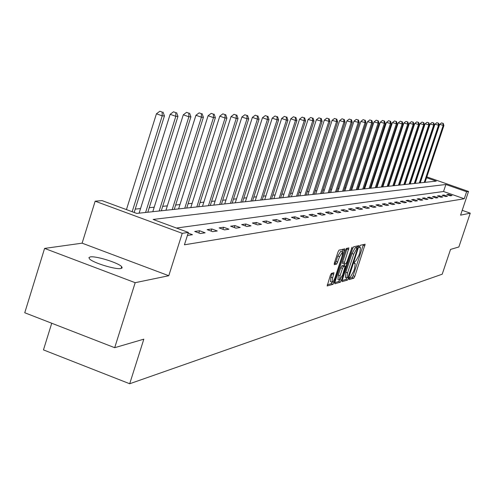 <?xml version="1.0" encoding="UTF-8"?>
<svg xmlns="http://www.w3.org/2000/svg" width="495" height="495" viewBox="0 0 495 495"><rect width="100%" height="100%" fill="white"/><g stroke="black" fill="none" stroke-linecap="round" stroke-linejoin="round"><path stroke-width="0.74" d="M349.154 278.493L349.074 279.601L353.82 278.209L354.822 276.383L365.131 244.208L360.403 245.248L359.698 246.522L359.556 247.642L360.478 247.574L359.815 252.673L358.968 255.241L355.744 261.082L355.132 261.242L354.42 262.523L354.278 263.637L355.231 263.544L354.568 268.581L353.721 271.142L350.485 277.021L349.866 277.2L349.154 278.493M120.966 268.513L122.172 267.851L121.671 266.663C118.503 262.808 95.653 255.723 90.239 256.924L88.921 257.604L89.484 258.86C92.812 262.765 115.917 269.843 120.966 268.513M331.427 273.37L330.351 275.294L327.17 285.98L333.03 284.316L334.094 282.404L344.792 248.843L339.069 250.099L337.998 252.011L334.391 262.987L334.286 264.664L336.736 264.039L339.576 256.726L342.676 251.708L342.125 256.113L335.208 277.151C333.939 280.634 332.9 282.323 332.083 282.206L332.628 277.874L333.989 272.726L331.427 273.37M114.692 347.694L24.75 312.76L44.587 248.416L135.184 282.688L114.692 347.694L143.828 339.168L129.696 383.755L442.214 274.199L450.543 249.412L458.871 246.974L470.25 213.159L460.573 215.164L468.536 191.46L466.606 191.744L464.248 198.761L184.431 244.802L188.366 232.427L182.228 233.324L95.158 201.193L102.038 200.611L136.787 213.419L436.243 181.133L426.548 177.742M135.184 282.688L168.776 275.721L182.228 233.324M342.268 280.028L342.156 281.636L347.57 280.046L348.591 278.19L359.017 245.6L353.634 246.788L352.601 248.638L342.268 280.028M340.411 282.15L334.83 283.784L334.929 282.162L345.411 250.297L346.463 248.416L348.901 247.902L344.471 262.393L344.266 264.008L345.912 263.625L346.952 261.756L352.118 247.16L341.451 280.269L340.411 282.15L338.673 281.507L334.793 282.639M470.25 213.159L462.2 210.326M51.734 323.241L43.461 349.897L129.696 383.755M464.248 198.761L443.539 191.497L176.455 228.04M448.563 194.362L446.806 194.615L450.289 195.841L452.034 195.575L448.563 194.362L448.303 195.141M443.953 195.036L442.146 195.296L445.673 196.534L447.461 196.268L443.953 195.036L443.687 195.834M439.226 195.723L437.376 195.995L440.946 197.245L442.778 196.973L439.226 195.723L438.954 196.546M434.381 196.435L432.488 196.707L436.095 197.981L437.976 197.697L434.381 196.435L434.103 197.276M429.419 197.159L427.476 197.443L431.126 198.73L433.051 198.439L429.419 197.159L429.128 198.025M424.326 197.901L422.334 198.192L426.028 199.497L428.008 199.2L424.326 197.901L424.029 198.792M419.098 198.668L417.056 198.965L420.8 200.283L422.823 199.98L419.098 198.668L418.795 199.578M413.74 199.448L411.642 199.757L415.429 201.094L417.508 200.778L413.74 199.448L413.43 200.388M408.239 200.252L406.079 200.568L409.916 201.923L412.057 201.601L408.239 200.252L407.917 201.218M402.584 201.081L400.368 201.403L404.254 202.777L406.451 202.449L402.584 201.081L402.256 202.071M396.78 201.929L394.503 202.263L398.438 203.655L400.696 203.315L396.78 201.929L396.439 202.95M390.815 202.802L388.476 203.142L392.461 204.559L394.781 204.206L390.815 202.802L390.462 203.847M384.677 203.699L382.276 204.051L386.31 205.481L388.699 205.122L384.677 203.699L384.324 204.775M378.372 204.621L375.897 204.98L379.993 206.434L382.443 206.069L378.372 204.621L378.001 205.728M371.881 205.567L369.332 205.939L373.484 207.417L376.008 207.034L371.881 205.567L371.504 206.712M365.199 206.545L362.581 206.929L366.789 208.426L369.388 208.036L365.199 206.545L364.809 207.721M358.324 207.547L355.62 207.943L359.89 209.465L362.563 209.063L358.324 207.547L357.922 208.766M351.233 208.587L348.455 208.989L352.78 210.536L355.54 210.121L351.233 208.587L350.825 209.837M343.932 209.651L341.061 210.072L345.454 211.643L348.301 211.217L343.932 209.651L343.505 210.944M336.402 210.752L333.444 211.186L337.899 212.782L340.832 212.336L336.402 210.752L335.963 212.089M328.637 211.891L325.58 212.336L330.103 213.958L333.129 213.5L328.637 211.891L328.185 213.271M320.618 213.06L317.468 213.518L322.053 215.17L325.178 214.7L320.618 213.06L320.154 214.483M312.339 214.267L309.084 214.743L313.743 216.42L316.967 215.938L312.339 214.267L311.856 215.746M303.788 215.517L300.422 216.012L305.149 217.72L308.49 217.212L303.788 215.517L303.293 217.045M294.946 216.81L291.462 217.324L296.27 219.056L299.723 218.536L294.946 216.81L294.432 218.394M285.801 218.147L282.2 218.672L287.081 220.442L290.652 219.904L285.801 218.147L285.269 219.786M276.34 219.533L272.609 220.077L277.571 221.878L281.265 221.321L276.34 219.533L275.789 221.228M266.539 220.962L262.678 221.531L267.721 223.363L271.551 222.781L266.539 220.962L265.97 222.725M256.385 222.447L252.382 223.035L257.505 224.897L261.478 224.303L256.385 222.447L255.797 224.278M245.854 223.988L241.702 224.594L246.918 226.493L251.039 225.875L245.854 223.988L245.248 225.887M234.933 225.584L230.627 226.215L235.929 228.152L240.205 227.508L234.933 225.584L234.302 227.558M223.598 227.242L219.118 227.892L224.513 229.872L228.956 229.204L223.598 227.242L222.936 229.296M211.81 228.962L207.158 229.643L212.652 231.66L217.268 230.967L211.81 228.962L211.13 231.103M199.565 230.75L194.721 231.462L200.314 233.522L205.122 232.799L199.565 230.75L198.854 232.984M188.149 233.108L192.475 234.704L187.407 235.434M400.616 182.21L400.263 182.247M395.159 182.766L394.738 182.81M389.553 183.336L389.07 183.385M383.804 183.917L383.248 183.973M377.908 184.511L377.27 184.579M371.85 185.13L371.126 185.198M365.626 185.761L364.815 185.842M359.228 186.405L358.331 186.497M352.65 187.073L351.66 187.172M345.887 187.76L344.792 187.871M338.933 188.465L337.732 188.589M331.768 189.189L330.456 189.325M324.398 189.938L322.963 190.08M316.8 190.711L315.247 190.866M308.973 191.503L307.284 191.67M300.898 192.32L299.073 192.506M292.57 193.161L290.596 193.366M283.975 194.034L281.847 194.25M275.102 194.937L272.807 195.166M265.933 195.865L263.464 196.113M256.453 196.824L253.799 197.097M246.652 197.821L243.8 198.105M236.505 198.848L233.442 199.157M226.005 199.912L222.713 200.246M215.121 201.013L211.594 201.372M203.835 202.158L200.054 202.542M192.122 203.346L188.075 203.754M179.97 204.577L175.632 205.017M167.341 205.858L162.694 206.328M154.205 207.188L149.23 207.696M140.543 208.574L135.215 209.113M168.776 275.721L82.114 243.169L44.587 248.416M82.114 243.169L95.158 201.193M466.606 191.744L445.877 184.499L153.116 219.44L188.366 232.427M426.832 176.888L468.536 191.46M443.539 191.497L445.877 184.499M349.173 278.45L352.131 277.59L353.133 275.764L363.398 244.567M356.703 247.766L357.272 245.959M342.125 280.504L345.863 279.415L346.778 277.862M347.867 277.782L357.706 248.125L357 248.261L353.733 254.152L347.57 272.863L346.908 277.912L347.867 277.782M355.998 247.519L357.65 248.113M345.405 277.355L345.85 272.231L352.007 253.52L355.28 247.642L355.93 247.494M344.248 263.99L342.515 263.371L342.719 261.756L347.125 248.267M344.897 263.891L344.279 265.759M340.09 275.703L339.539 279.978L342.596 275.003L345.201 266.1L343.549 266.489L342.503 268.37L340.09 275.703L338.345 275.059L337.986 279.409M345.133 266.075L343.369 265.444L345.108 266.075M338.345 275.059L340.758 267.727L341.804 265.852L343.369 265.444M338.673 281.507L339.582 280.009M330.524 281.63L330.858 277.225L332.17 273.166M342.49 251.639L340.907 251.064L337.807 256.082L339.576 256.726M334.224 263.575L334.96 263.389L336.031 261.484L337.807 256.082M342.262 251.559L343.004 249.202M327.232 284.842L331.273 283.666L332.151 282.255M425.019 182.339L443.904 125.582L439.684 124.363L420.236 182.853M442.957 123.36L441.565 122.884L442.957 123.36L443.161 125.557L424.24 182.426M443.254 123.373L443.904 125.582M439.684 124.363L441.565 122.884M420.125 182.865L439.226 125.421L434.944 124.189L415.286 183.391M438.261 123.168L436.85 122.686L438.261 123.168L438.465 125.39L419.333 182.952M438.564 123.181L439.226 125.421M434.944 124.189L436.85 122.686M415.113 183.41L434.431 125.254L430.093 124.01L410.207 183.936M433.447 122.977L432.024 122.488L433.447 122.977L433.651 125.223L414.303 183.496M433.756 122.989L434.431 125.254M430.093 124.01L432.024 122.488M409.984 183.961L429.518 125.08L425.112 123.824L405.003 184.499M428.509 122.779L427.074 122.284L428.509 122.779L428.713 125.056L409.148 184.053M428.831 122.791L429.518 125.08M425.112 123.824L427.074 122.284M404.718 184.53L424.475 124.907L420.014 123.632L399.669 185.074M423.454 122.574L421.994 122.073L423.454 122.574L423.658 124.882L403.858 184.623M423.782 122.587L424.475 124.907M420.014 123.632L421.994 122.073M399.317 185.111L419.308 124.728L414.779 123.434L394.199 185.662M418.263 122.364L416.79 121.863L418.263 122.364L418.467 124.703L398.438 185.204M418.603 122.376L419.308 124.728M414.779 123.434L416.79 121.863M393.779 185.705L414.006 124.548L409.408 123.236L388.587 186.269M412.941 122.154L411.45 121.64L412.941 122.154L413.146 124.517L392.882 185.804M413.288 122.166L414.006 124.548M409.408 123.236L411.45 121.64M388.099 186.318L408.567 124.356L403.901 123.032L382.827 186.887M407.478 121.931L405.968 121.411L407.478 121.931L407.682 124.332L387.17 186.423M407.831 121.943L408.567 124.356M403.901 123.032L405.968 121.411M382.264 186.949L402.979 124.165L398.24 122.822L376.912 187.525M401.872 121.708L400.337 121.182L401.872 121.708L402.07 124.134L381.317 187.054M402.231 121.721L402.979 124.165M398.24 122.822L400.337 121.182M376.274 187.593L397.244 123.967L392.43 122.605L370.842 188.18M396.111 121.473L394.558 120.941L396.111 121.473L396.309 123.936L375.297 187.698M396.483 121.492L397.244 123.967M392.43 122.605L394.558 120.941M370.118 188.261L391.347 123.762L386.465 122.383L364.605 188.855M390.19 121.238L388.618 120.7L390.19 121.238L390.388 123.731L369.121 188.366M390.574 121.25L391.347 123.762M386.465 122.383L388.618 120.7M363.8 188.942L385.296 123.558L380.327 122.154L358.194 189.542M384.108 120.99L382.517 120.446L384.108 120.99L384.306 123.521L362.767 189.053M384.504 121.009L385.296 123.558M380.327 122.154L382.517 120.446M357.297 189.641L379.065 123.342L374.022 121.918L351.611 190.253M377.858 120.743L376.243 120.186L377.858 120.743L378.05 123.305L356.239 189.758M378.26 120.755L379.065 123.342M374.022 121.918L376.243 120.186M350.615 190.365L372.661 123.119L367.531 121.677L344.836 190.983M371.423 120.483L369.79 119.92L371.423 120.483L371.615 123.082L349.526 190.482M371.844 120.495L372.661 123.119M367.531 121.677L369.79 119.92M343.734 191.101L366.071 122.89L360.855 121.424L337.862 191.738M364.803 120.217L363.151 119.642L364.803 120.217L364.994 122.853L342.614 191.225M365.236 120.236L366.071 122.89M360.855 121.424L363.151 119.642M336.656 191.868L359.29 122.655L353.987 121.17L330.685 192.512M357.99 119.939L356.313 119.363L357.99 119.939L358.182 122.618L335.505 191.992M358.436 119.957L359.29 122.655M353.987 121.17L356.313 119.363M329.373 192.654L352.304 122.414L346.908 120.904L323.297 193.31M350.974 119.66L349.272 119.072L350.974 119.66L351.165 122.376L328.185 192.784M351.431 119.679L352.304 122.414M346.908 120.904L349.272 119.072M321.861 193.465L345.108 122.166L339.613 120.632L315.686 194.127M343.747 119.369L342.02 118.769L343.747 119.369L343.932 122.129L320.642 193.595M344.217 119.388L345.108 122.166M339.613 120.632L342.02 118.769M314.127 194.294L337.689 121.912L332.102 120.353L307.841 194.974M336.297 119.066L334.546 118.466L336.297 119.066L336.476 121.869L312.865 194.43M336.779 119.091L337.689 121.912M332.102 120.353L334.546 118.466M306.151 195.154L330.041 121.646L324.349 120.062L299.753 195.847M328.612 118.757L326.836 118.144L328.612 118.757L328.791 121.603L304.852 195.296M329.113 118.781L330.041 121.646M324.349 120.062L326.836 118.144M297.922 196.045L322.146 121.374L316.354 119.765L291.413 196.744M320.686 118.441L318.879 117.816L320.686 118.441L320.859 121.331L296.579 196.187M321.199 118.46L322.146 121.374M316.354 119.765L318.879 117.816M289.433 196.96L314.003 121.096L308.1 119.456L282.8 197.672M312.5 118.113L310.674 117.476L312.5 118.113L312.673 121.046L288.047 197.109M313.032 118.132L314.003 121.096M308.1 119.456L310.674 117.476M280.665 197.907L305.594 120.805L304.221 120.755L299.574 119.14L273.908 198.631M304.048 117.773L302.191 117.129L304.048 117.773L304.221 120.755L279.236 198.056M304.598 117.791L305.594 120.805M299.574 119.14L302.191 117.129M271.606 198.879L296.901 120.502L295.478 120.452L290.763 118.812L264.72 199.621M295.317 117.42L293.43 116.764L295.317 117.42L295.478 120.452L270.128 199.04M295.886 117.445L296.901 120.502M290.763 118.812L293.43 116.764M262.245 199.887L287.917 120.192L286.444 120.143L281.655 118.472L255.228 200.648M286.289 117.055L284.371 116.393L286.289 117.055L286.444 120.143L260.716 200.054M286.877 117.08L287.917 120.192M281.655 118.472L284.371 116.393M252.561 200.933L278.623 119.87L277.101 119.821L272.231 118.119L245.402 201.706M276.946 116.684L275.003 116.003L276.946 116.684L277.101 119.821L250.984 201.106M277.559 116.709L278.623 119.87M272.231 118.119L275.003 116.003M242.544 202.016L269.002 119.536L267.43 119.487L262.48 117.754L235.243 202.802M267.281 116.294L265.301 115.601L267.281 116.294L267.43 119.487L240.904 202.189M267.913 116.319L269.002 119.536M262.48 117.754L265.301 115.601M232.167 203.136L259.04 119.196L257.412 119.14L252.382 117.377L224.718 203.934M257.27 115.892L255.259 115.186L257.27 115.892L257.412 119.14L230.472 203.315M257.92 115.917L259.04 119.196M252.382 117.377L255.259 115.186M221.42 204.293L248.713 118.837L247.024 118.781L241.913 116.987L213.809 205.109M246.894 115.471L244.846 114.76L246.894 115.471L247.024 118.781L219.662 204.485M247.568 115.502L248.713 118.837M241.913 116.987L244.846 114.76M210.276 205.493L238.008 118.466L236.257 118.41L231.06 116.585L202.504 206.328M236.127 115.038L234.048 114.314L236.127 115.038L236.257 118.41L208.457 205.691M236.833 115.069L238.008 118.466M231.06 116.585L234.048 114.314M198.718 206.737L226.902 118.082L225.083 118.02L219.792 116.164L190.773 207.597M224.965 114.593L222.849 113.85L224.965 114.593L225.083 118.02L196.824 206.941M225.689 114.617L226.902 118.082M219.792 116.164L222.849 113.85M186.72 208.036L215.368 117.686L213.481 117.618L208.098 115.731L178.596 208.909M213.37 114.122L211.217 113.367L213.37 114.122L213.481 117.618L184.753 208.246M214.125 114.153L215.368 117.686M208.098 115.731L211.217 113.367M174.252 209.379L203.383 117.272L201.422 117.204L195.94 115.273L165.943 210.276M201.317 113.64L199.126 112.872L201.317 113.64L201.422 117.204L172.21 209.595M202.102 113.671L203.383 117.272M195.94 115.273L199.126 112.872M161.29 210.777L190.922 116.839L188.88 116.77L183.299 114.803L152.788 211.693M188.787 113.138L186.553 112.353L188.787 113.138L188.88 116.77L159.167 211.006M189.604 113.169L190.922 116.839M183.299 114.803L186.553 112.353M147.807 212.231L177.953 116.393L175.824 116.319L170.144 114.314L139.101 213.166M175.744 112.612L173.473 111.808L175.744 112.612L175.824 116.319L145.592 212.466M176.597 112.643L177.953 116.393M170.144 114.314L173.473 111.808M134.17 212.454L164.439 115.929L162.224 115.849L156.432 113.8L126.442 209.608M162.156 112.062L159.842 111.245L162.156 112.062L162.224 115.849L132.171 211.718M163.047 112.099L164.439 115.929M156.432 113.8L159.842 111.245M354.247 263.229L354.952 263.488M359.519 247.265L360.218 247.519M363.225 245.186L364.92 245.798M353.133 275.764L354.822 276.383M352.131 277.59L353.82 278.209M357.093 246.584L358.807 247.209M347.645 277.844L348.591 278.19M345.863 279.415L347.57 280.046M355.28 247.642L357 248.261M352.007 253.52L353.733 254.152M345.85 272.231L347.57 272.863M346.946 248.905L348.697 249.542M342.719 261.756L344.471 262.393M351.456 248.113L351.976 248.298M340.164 279.793L341.451 280.269M341.804 265.852L343.549 266.489M340.758 267.727L342.503 268.37M332.015 273.704L333.785 274.354M330.858 277.225L332.628 277.874M336.031 261.484L337.8 262.127M334.96 263.389L336.736 264.039M342.825 249.845L344.588 250.489M332.819 281.933L334.094 282.404M331.273 283.666L333.03 284.316M121.671 266.663L121.102 268.488M354.253 263.192L355.033 263.476M359.525 247.228L360.292 247.506M355.985 247.506L357.662 248.113M345.194 277.28L346.908 277.912M342.515 263.371L344.266 264.008M337.8 279.335L339.539 279.978M330.32 281.556L332.083 282.206"/></g></svg>
